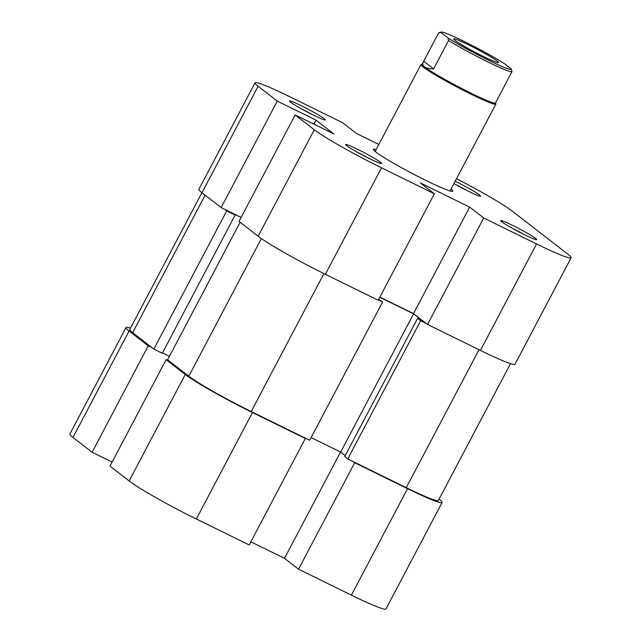 <?xml version="1.0" encoding="UTF-8"?>
<svg xmlns="http://www.w3.org/2000/svg" width="641" height="641" viewBox="0 0 641 641"><rect width="100%" height="100%" fill="white"/><g stroke="black" fill="none" stroke-linecap="round" stroke-linejoin="round"><path stroke-width="0.96" d="M185.273 374.472L166.123 359.641L109.988 466.119L129.129 480.95L185.273 374.472A59.276 4.215 27.8 0 0 252.482 412.54L305.34 438.492L249.205 544.97L196.338 519.018A59.276 4.215 -152.2 0 1 129.129 480.95M407.54 488.666L354.681 462.714L298.538 569.192L351.404 595.144L407.54 488.666A59.276 4.215 27.8 0 0 442.114 502.472A59.276 4.215 27.8 0 0 439.093 499.115M130.484 328.144A59.276 4.215 27.8 0 0 126.005 327.551A59.276 4.215 27.8 0 0 129.105 330.972L148.255 345.803L92.112 452.282L112.111 462.097M92.112 452.282L72.97 437.45A59.276 4.215 -152.2 0 1 69.869 434.029L126.005 327.551M442.114 502.472L385.97 608.95A59.276 4.215 -152.2 0 1 351.404 595.144M250.871 541.805L284.5 558.319L298.538 569.192M166.123 359.641L169.649 361.372M304.066 437.499L305.34 438.492M354.681 462.714L353.407 461.72M151.781 347.534L148.255 345.803M340.547 452.009L284.5 558.319M201.907 192.677L129.754 329.522A55.046 3.918 27.8 0 0 132.631 332.703L153.824 349.113L226.706 210.881L224.662 209.303M240.119 222.267L167.605 359.793L188.799 376.203A55.046 3.918 27.8 0 0 251.208 411.546L309.707 440.271L382.589 302.031L378.374 299.964M426.289 323.489L420.648 320.724L347.767 458.956L406.266 487.673A55.046 3.918 27.8 0 0 438.364 500.501L510.516 363.647M241.096 217.443L233.372 213.653L235.159 215.031L162.277 353.271L153.824 349.113M347.767 458.956L344.706 456.584L417.587 318.345L422.515 320.772L413.581 313.85L379.801 297.264M345.227 455.591L340.7 452.081L311.133 437.571M169.456 356.284L162.494 352.87M235.159 215.031L226.706 210.881M378.743 299.275L382.589 302.031M420.648 320.724L417.587 318.345M340.7 452.081L413.581 313.85M448.564 40.503L447.859 37.851A39.806 2.828 27.8 0 0 488.113 60.038A39.806 2.828 27.8 0 0 511.326 69.084A39.806 2.828 27.8 0 0 511.294 68.996L511.991 71.648A41.497 2.949 -152.2 0 1 487.833 61.929A41.497 2.949 -152.2 0 1 448.564 40.503L433.588 68.891C429.093 68.731 425.985 67.994 424.246 66.664A41.497 2.949 27.8 0 0 471.287 93.314A41.497 2.949 27.8 0 0 495.485 102.977L511.991 71.648M422.123 64.172L421.129 64.485A42.346 3.013 27.8 0 0 420.929 64.621A42.346 3.013 27.8 0 0 471.151 94.251A42.346 3.013 27.8 0 0 495.846 104.114A42.346 3.013 27.8 0 0 495.846 103.874L495.533 102.881M433.588 68.891L423.685 61.232L422.074 64.268A41.497 2.949 27.8 0 0 424.246 66.664C422.539 65.326 422.355 63.515 423.685 61.232L438.66 32.835A41.497 2.949 -152.2 0 1 438.813 32.747L441.088 32.05A39.806 2.828 27.8 0 0 440.936 32.491L438.66 32.835M468.459 44.814A25.408 1.811 -152.2 0 1 498.474 62.674A25.408 1.811 -152.2 0 1 483.771 56.672A25.408 1.811 -152.2 0 1 453.636 39.037A25.408 1.811 -152.2 0 1 468.459 44.814M447.859 37.851L440.936 32.491M511.294 68.996L504.371 63.635A39.806 2.828 27.8 0 0 466.864 42.811A39.806 2.828 27.8 0 0 441.088 32.05M455.166 181.267A20.328 1.442 -152.2 0 1 479.444 194.92A20.328 1.442 -152.2 0 1 480.413 196.162A20.328 1.442 -152.2 0 1 453.956 183.558M467.866 190.97A17.788 1.266 27.8 0 0 455.927 184.672M501.775 221.81A20.328 1.442 -152.2 0 1 500.717 220.744A20.328 1.442 -152.2 0 1 515.284 226.722A20.328 1.442 -152.2 0 1 535.612 238.42A20.328 1.442 -152.2 0 1 536.581 239.662A20.328 1.442 -152.2 0 1 520.837 232.859A20.328 1.442 -152.2 0 1 501.775 221.81M524.026 234.462A17.788 1.266 27.8 0 0 512.087 228.172M346.717 145.675A20.328 1.442 -152.2 0 1 345.651 144.618A20.328 1.442 -152.2 0 1 360.226 150.595A20.328 1.442 -152.2 0 1 380.546 162.285A20.328 1.442 -152.2 0 1 381.515 163.527A20.328 1.442 -152.2 0 1 365.771 156.725A20.328 1.442 -152.2 0 1 346.717 145.675M368.968 158.335A17.788 1.266 27.8 0 0 357.029 152.045M290.549 102.183A20.328 1.442 -152.2 0 1 289.484 101.126A20.328 1.442 -152.2 0 1 304.058 107.095A20.328 1.442 -152.2 0 1 324.386 118.793A20.328 1.442 -152.2 0 1 325.356 120.035A20.328 1.442 -152.2 0 1 309.611 113.233A20.328 1.442 -152.2 0 1 290.549 102.183M312.8 114.843A17.788 1.266 27.8 0 0 300.861 108.545M451.032 189.111A44.886 3.189 -152.2 0 1 452.578 191.379A44.886 3.189 -152.2 0 1 417.812 176.355A44.886 3.189 -152.2 0 1 375.722 151.957A44.886 3.189 -152.2 0 1 373.374 149.617A44.886 3.189 -152.2 0 1 376.123 149.617M201.987 192.741L221.137 207.572L277.281 101.094L258.131 86.263L201.987 192.741A59.276 4.215 -152.2 0 1 198.886 189.319L255.03 82.841A59.276 4.215 27.8 0 0 258.131 86.263M325.364 274.3L378.222 300.252L434.366 193.774L381.507 167.822L325.364 274.3A59.276 4.215 -152.2 0 1 258.155 236.241L239.005 221.409L295.148 114.931L333.913 133.961L316.045 120.123L277.281 101.094M456.504 178.727A59.276 4.215 27.8 0 1 511.871 210.833L568.03 254.333A59.276 4.215 27.8 0 1 571.131 257.762A59.276 4.215 27.8 0 1 536.565 243.949L483.707 217.996L469.661 207.123L420.328 182.901L434.366 193.774M295.148 114.931L314.298 129.762A59.276 4.215 27.8 0 0 381.507 167.822M255.03 82.841A59.276 4.215 27.8 0 1 289.596 96.647L342.462 122.599L356.5 133.472L378.847 144.441M221.137 207.572L241.128 217.387M571.131 257.762L514.995 364.24A59.276 4.215 -152.2 0 1 480.43 350.427L536.565 243.949M379.897 297.095L413.525 313.601L427.563 324.474L480.43 350.427M427.563 324.474L483.707 217.996M413.525 313.601L469.661 207.123M313.922 124.146L316.045 120.123M129.105 330.972L72.97 437.45M252.482 412.54L196.338 519.018M132.631 332.703L205.136 195.184M251.208 411.546L323.937 273.603M406.266 487.673L478.995 349.73M188.799 376.203L261.36 238.564M258.155 236.241L314.298 129.762M375.129 151.484L420.929 64.621M450.046 190.986L495.846 104.114"/></g></svg>

